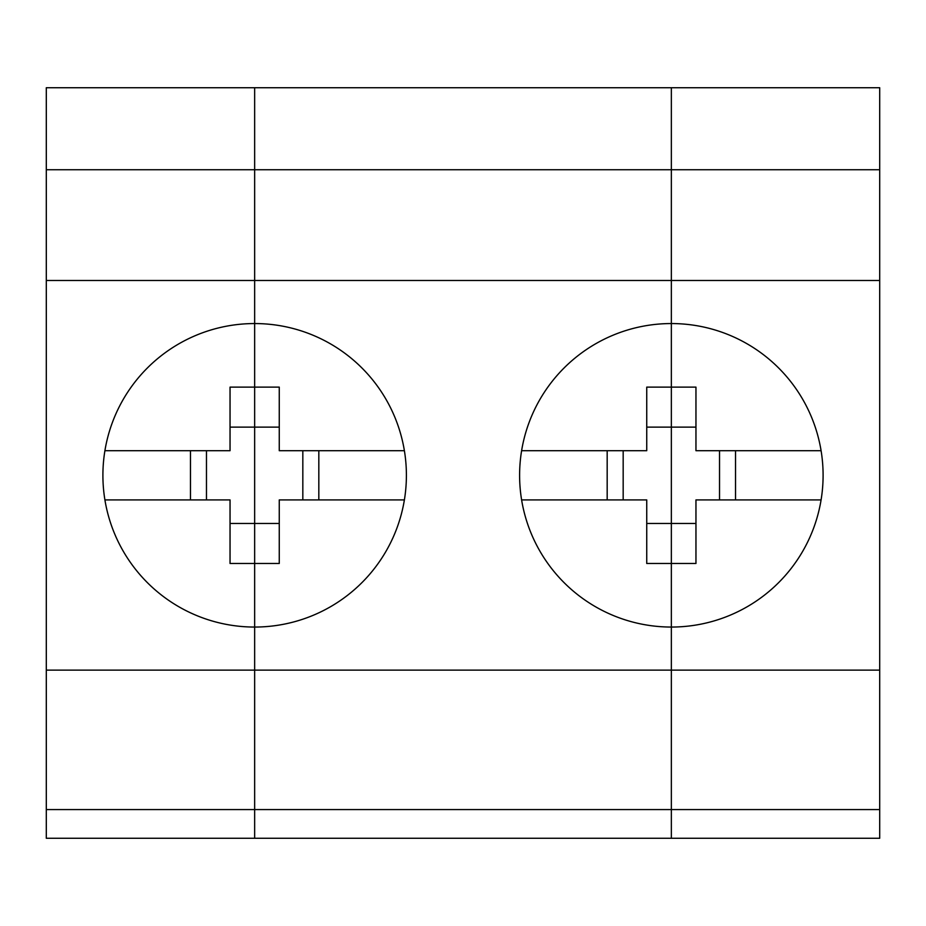 <?xml version="1.0" encoding="UTF-8"?>
<svg xmlns="http://www.w3.org/2000/svg" width="926" height="926" viewBox="0 0 926 926"><rect width="100%" height="100%" fill="white"/><g stroke="black" fill="none" stroke-linecap="round" stroke-linejoin="round"><path stroke-width="1.39" d="M104.904 499.913L230.042 499.913L230.042 563.483L254.65 563.483L254.65 838.273L671.35 838.273L671.35 670.123L46.3 670.123L46.3 169.747L254.65 169.747L254.65 387.126L230.042 387.126L230.042 450.696L104.904 450.696M46.3 169.747L46.3 87.727L254.65 87.727L254.65 280.485L46.3 280.485M230.042 523.479L254.65 523.479L254.65 563.483L254.65 323.556A151.748 151.748 0 0 0 102.902 475.304A151.748 151.748 0 0 0 254.65 627.052A151.748 151.748 0 0 0 406.398 475.304A151.748 151.748 0 0 0 254.65 323.556L254.65 280.485L671.35 280.485L671.35 87.727L879.7 87.727L879.7 280.485L671.35 280.485L671.35 169.747L879.7 169.747M190.478 450.696L190.478 499.913M206.475 499.913L206.475 450.696M279.258 427.129L230.042 427.129M46.3 809.567L254.65 809.567L254.65 838.273L46.3 838.273L46.3 670.123M879.7 280.485L879.7 670.123L671.35 670.123L671.35 809.567L879.7 809.567L879.7 838.273L671.35 838.273L671.35 809.567L254.65 809.567L254.65 563.483L279.258 563.483L279.258 499.913L404.396 499.913M279.258 523.479L254.65 523.479L254.65 387.126L279.258 387.126L279.258 450.696L404.396 450.696M302.825 499.913L302.825 450.696M318.822 499.913L318.822 450.696M521.604 450.696L646.742 450.696L646.742 387.126L671.35 387.126L671.35 427.129L646.742 427.129M521.604 499.913L646.742 499.913L646.742 563.483L695.958 563.483L695.958 499.913L821.096 499.913M607.178 450.696L607.178 499.913M623.175 499.913L623.175 450.696M695.958 427.129L671.35 427.129L671.35 627.052A151.748 151.748 0 0 0 823.098 475.304A151.748 151.748 0 0 0 671.35 323.556A151.748 151.748 0 0 0 519.602 475.304A151.748 151.748 0 0 0 671.35 627.052L671.35 523.479L695.958 523.479M646.742 523.479L671.35 523.479L671.35 280.485L671.35 387.126L695.958 387.126L695.958 450.696L821.096 450.696M671.35 670.123L671.35 627.052L671.35 670.123M254.65 169.747L671.35 169.747L671.35 87.727L254.65 87.727L254.65 169.747M735.522 499.913L735.522 450.696M719.525 499.913L719.525 450.696M879.7 670.123L879.7 809.567"/></g></svg>
